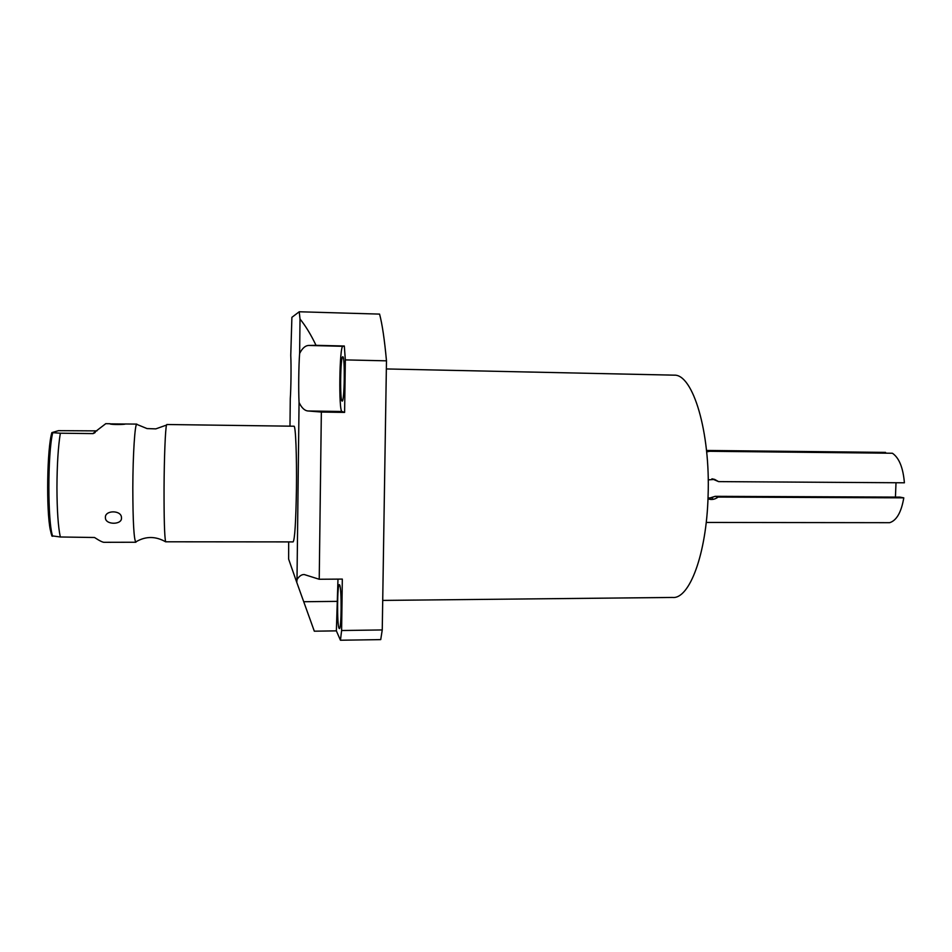 <?xml version="1.0" encoding="UTF-8"?>
<svg xmlns="http://www.w3.org/2000/svg" width="952" height="952" viewBox="0 0 952 952"><rect width="100%" height="100%" fill="white"/><g stroke="black" fill="none" stroke-linecap="round" stroke-linejoin="round"><path stroke-width="1.43" d="M708.217 479.868L714.666 479.427L718.582 481.617L904.4 482.795C903.127 467.718 899.128 457.864 892.417 453.247L709.692 451.284L706.658 451.879M706.503 450.451L885.55 452.39L885.515 453.176M706.217 522.446L889.656 522.684C896.617 520.506 901.33 512.236 903.793 497.848L899.878 497.111L715.166 496.325L707.99 498.574M896.01 482.747L895.427 497.099M707.979 498.8L708.288 498.931C711.644 500.062 714.904 499.443 718.094 497.075L903.793 497.848M718.582 481.617L712.631 479.058M708.014 497.932L712.655 497.944M718.094 497.075L715.166 496.325M673.433 375.136L674.266 375.159C692.854 374.053 710.525 431.696 708.086 495.933C706.586 554.242 689.319 599.462 672.505 597.451L382.716 600.414M304.247 574.544L319.229 579.256L342.315 579.09L341.613 630.521L382.252 629.938L386.476 360.832C384.525 339.59 382.228 324.013 379.574 314.1L299.237 311.768L300.023 319.027C305.663 326 310.995 334.759 316.016 345.326L344.315 346.016L345.338 359.904L386.476 360.832M382.252 629.938L380.729 639.613L340.447 640.232L341.613 630.521M319.229 579.256L321.348 412.049L344.612 412.406L345.338 359.904M300.023 319.027L299.63 353.466C302.272 348.253 305.306 345.588 308.698 345.457L316.016 345.326M304.152 574.532C301.522 574.472 299.142 576.162 297 579.601L296.786 582.445L314.315 631.188L336.365 630.867L340.447 640.232M299.63 353.466C298.69 365.747 298.416 390.07 299.059 402.446L297 579.601M299.059 402.446C301.582 407.789 304.533 410.633 307.912 410.966L321.348 412.049M289.979 426.175L290.277 398.709C291.026 388.345 291.276 365.913 290.765 355.358L291.895 317.325L299.237 311.768M288.682 541.914L288.635 559.11L296.786 582.445M337.984 579.125L336.365 630.867M293.966 426.222L294.037 426.222C295.62 425.651 296.857 455.937 296.441 488.84C295.882 522.029 294.775 539.725 293.109 541.902L165.6 541.795C155.711 536.166 145.977 536.095 136.398 541.557M344.315 346.016L342.875 346.302C339.436 345.731 338.555 411.657 341.994 411.502L344.612 412.406M339.031 628.225C336.913 624.548 337.234 583.338 339.376 584.659L339.626 584.897C341.78 587.562 341.506 630.153 339.34 628.582L339.031 628.225M342.137 401.054C339.781 401.411 340.388 356.131 342.732 356.786L342.779 356.786C345.171 356.012 344.493 402.72 342.149 401.066L342.137 401.054M137.326 424.592L147.048 428.578L155.807 428.876L166.529 425.068C165.374 428.412 164.184 457.567 164.053 488.174C163.982 518.614 164.506 536.488 165.6 541.795M135.898 542.247C133.923 540.022 132.899 521.946 132.816 488.019C132.899 454.378 134.922 423.462 136.838 424.104L125.366 423.985C125.331 424.616 110.896 424.782 109.932 423.866L125.247 424.021M50.361 530.121C46.112 510.332 47.088 448.142 51.872 432.613L60.345 433.208C58.179 446.452 57.049 464.6 56.941 487.638C57.037 510.486 58.167 526.944 60.309 536.987L94.522 537.499C99.734 540.914 103.042 542.521 104.434 542.319M105.41 517.769C104.506 509.903 121.749 509.891 121.463 517.781C122.368 525.04 105.291 525.087 105.41 517.769M60.309 536.987L51.824 535.809M96.937 430.887L58.548 430.661L51.872 432.613M60.345 433.208L92.832 433.6L95.188 432.446M105.779 423.676L92.832 433.6M303.724 601.723L336.758 601.378M308.698 345.457L342.875 346.302M307.912 410.966L341.994 411.502M52.705 536.297C47.612 523.136 47.576 453.212 52.705 432.839M711.929 478.808L714.666 479.415M386.345 368.948L674.266 375.159M166.826 424.509L294.037 426.222M104.434 542.307L135.815 542.247M51.943 536.119C49.742 529.645 48.362 517.84 47.814 500.704L48.588 457.377L51.836 432.732M93.201 433.577L94.784 432.803M105.72 423.676L110.158 423.735"/></g></svg>
